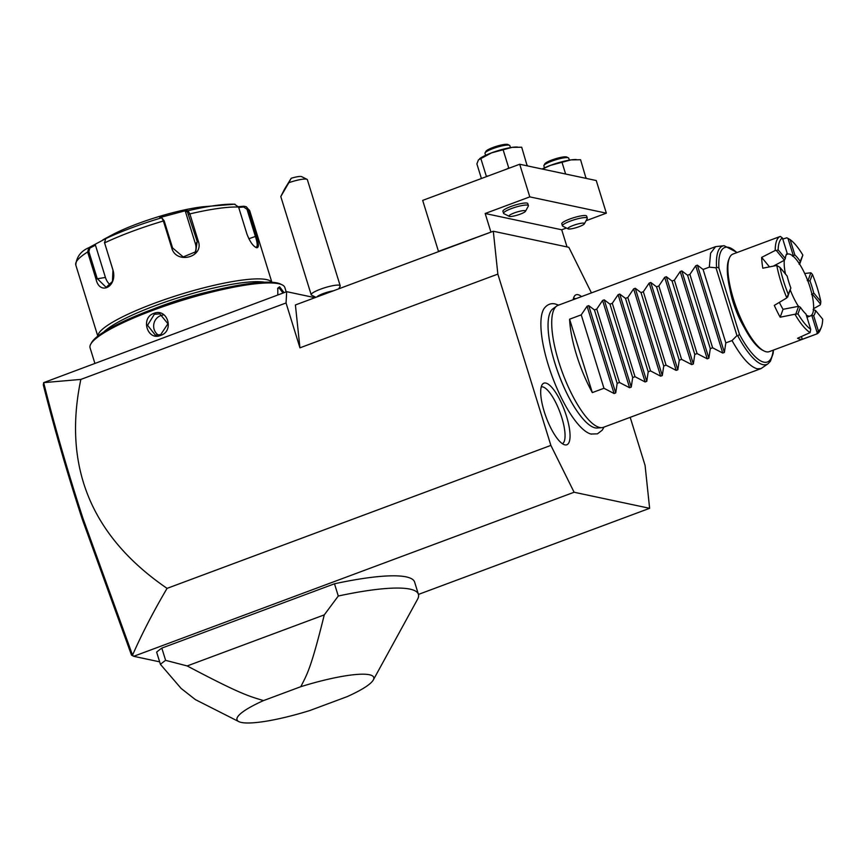 <?xml version="1.0" encoding="UTF-8"?>
<svg xmlns="http://www.w3.org/2000/svg" width="866" height="866" viewBox="0 0 866 866"><rect width="100%" height="100%" fill="white"/><g stroke="black" fill="none" stroke-linecap="round" stroke-linejoin="round"><path stroke-width="1.3" d="M591.435 292.892L568.832 247.308L493.306 231.244L497.853 274.111L550.873 445.395L574.104 492.245L649.619 508.31L645.083 465.443L630.199 417.336M558.592 305.135L555.182 303.955C550.863 302.981 547.182 304.486 544.14 308.458A68.468 20.405 69.6 0 0 552.346 376.894A68.468 20.405 69.6 0 0 590.915 434.028A68.468 20.405 69.6 0 0 591.391 434.147M573.162 299.701A32.876 9.797 -110.4 0 1 574.613 295.891A32.876 9.797 -110.4 0 1 577.99 294.678A32.876 9.797 -110.4 0 1 581.519 296.594M545.807 383.075A32.876 9.797 -110.4 0 1 566.505 416.254A32.876 9.797 -110.4 0 1 565.011 444.886A32.876 9.797 -110.4 0 1 564.935 444.875A32.876 9.797 -110.4 0 1 546.165 417.304A32.876 9.797 -110.4 0 1 542.43 384.288A32.876 9.797 -110.4 0 1 545.807 383.075M574.104 492.245L133.667 656.309L132.541 655.151C141.916 633.825 153.412 611.569 167.062 588.371L550.873 445.395M497.853 274.111L299.939 347.829L286.051 302.97L80.841 379.416L43.668 382.631L43.3 384.883C54.45 428.973 67.407 473.691 82.194 519.026L82.984 518.42C68.013 472.522 54.915 427.263 43.668 382.642M167.062 588.371C91.352 536.519 62.612 466.861 80.841 379.416M490.849 231.85L485.176 213.501L529.797 196.874L519.697 164.248L422.684 200.392L438.467 251.367L493.306 231.244M491.368 231.958L295.403 304.962L299.939 347.829M314.932 297.688L286.678 291.68L286.051 302.97M286.678 291.68L43.668 382.631M649.619 508.31L418.44 594.422M159.647 661.841L133.667 656.309M263.47 700.605C249.007 696.069 242.155 695.019 187.186 665.943L324.274 614.882L338.281 596.024A138.82 24.659 -17.2 0 1 418.419 594.336L414.63 582.104A138.82 24.659 162.8 0 0 334.493 583.781L161.823 648.104A138.82 24.659 162.8 0 0 156.638 652.12L160.427 664.352L181.146 688.448L195.38 699.609L238.799 721.605A71.575 12.719 162.8 0 0 309.941 710.488L347.277 696.589A71.575 12.719 162.8 0 0 373.3 679.972A71.575 12.719 162.8 0 0 300.805 686.695L263.47 700.605A71.575 12.719 162.8 0 0 238.799 721.605M567.024 246.918L561.72 229.782L485.176 213.501M561.72 229.782L566.418 228.039M586.055 220.722L606.352 213.166L596.252 180.539L519.697 164.248M529.797 196.874L606.352 213.166M503.547 213.317L502.919 211.282A13.012 2.317 -17.2 0 1 512.769 205.837A13.012 2.317 -17.2 0 1 526.993 203.088A13.012 2.317 -17.2 0 1 527.784 203.586L528.412 205.621A13.012 2.317 -17.2 0 1 528.336 206.086L525.478 211.293A8.682 1.537 -17.2 0 1 518.214 214.855A8.682 1.537 -17.2 0 1 509.479 216.435A8.682 1.537 162.8 0 1 509.176 216.338L503.871 213.653A13.012 2.317 162.8 0 1 503.547 213.317A13.012 2.317 162.8 0 1 513.397 207.872A13.012 2.317 162.8 0 1 527.621 205.134A13.012 2.317 -17.2 0 1 528.412 205.621M562.435 225.842L561.796 223.807A13.012 2.317 -17.2 0 1 571.657 218.362A13.012 2.317 -17.2 0 1 585.871 215.623A13.012 2.317 -17.2 0 1 586.661 216.11L587.3 218.145A13.012 2.317 -17.2 0 1 587.213 218.611L584.366 223.818A8.682 1.537 -17.2 0 1 577.102 227.379A8.682 1.537 -17.2 0 1 568.367 228.96A8.682 1.537 162.8 0 1 568.053 228.862L562.759 226.178A13.012 2.317 162.8 0 1 562.435 225.842A13.012 2.317 162.8 0 1 572.285 220.397A13.012 2.317 162.8 0 1 586.509 217.658A13.012 2.317 -17.2 0 1 587.3 218.145M481.409 178.515L476.885 163.901L478.454 159.885L491.574 152.849L512.055 147.372L521.7 147.22L527.156 165.839M526.366 165.666L527.297 165.309M503.135 149.818L508.732 167.917L509.663 167.993M506.729 169.087L508.732 167.917M480.727 158.164L486.335 176.263L488.565 175.852M479.602 158.695L480.381 158.153A21.693 3.854 -17.2 0 1 491.574 152.849A21.693 3.854 -17.2 0 1 512.055 147.372A21.693 3.854 -17.2 0 1 516.363 147.014L517.37 147.014M485.588 155.317L484.992 153.369A13.012 2.317 162.8 0 1 485.068 152.903A13.012 2.317 162.8 0 1 495.958 147.556A13.012 2.317 162.8 0 1 509.067 145.185A13.012 2.317 -17.2 0 1 509.522 145.336A13.012 2.317 -17.2 0 1 509.858 145.672L510.453 147.621M509.522 145.336L507.941 144.525A11.713 2.078 -17.2 0 0 507.519 144.395A11.713 2.078 162.8 0 0 495.72 146.527A11.713 2.078 162.8 0 0 485.923 151.344L485.068 152.903M542.419 169.087L550.462 165.374L570.943 159.896L580.577 159.745L586.044 178.364M585.254 178.201L586.185 177.833M562.023 162.353L565.628 174.023M542.094 169.011A21.693 3.854 -17.2 0 1 550.462 165.374A21.693 3.854 -17.2 0 1 570.943 159.896A21.693 3.854 -17.2 0 1 575.251 159.539L576.247 159.55M544.476 167.842L543.87 165.893A13.012 2.317 162.8 0 1 543.956 165.428A13.012 2.317 162.8 0 1 554.846 160.08A13.012 2.317 162.8 0 1 567.944 157.709A13.012 2.317 -17.2 0 1 568.41 157.861A13.012 2.317 -17.2 0 1 568.735 158.197L569.341 160.145M568.41 157.861L566.819 157.06A11.713 2.078 -17.2 0 0 566.407 156.919A11.713 2.078 162.8 0 0 554.608 159.052A11.713 2.078 162.8 0 0 544.811 163.869L543.956 165.428M525.478 211.293A8.682 1.537 -17.2 0 0 525.002 210.654A8.682 1.537 162.8 0 0 514.794 212.744A8.682 1.537 162.8 0 0 509.176 216.338M584.366 223.818A8.682 1.537 -17.2 0 0 583.89 223.179A8.682 1.537 162.8 0 0 573.682 225.268A8.682 1.537 162.8 0 0 568.053 228.862M132.736 655.876L131.491 655.086L82.194 519.026M132.541 655.151L82.984 518.42M161.823 648.104L165.612 660.347A138.82 24.659 162.8 0 0 160.427 664.352M187.186 665.943L165.612 660.347M338.281 596.024L334.493 583.781M418.419 594.336A138.82 24.659 -17.2 0 1 417.553 599.261L373.3 679.972M324.274 614.882C310.786 669.472 306.943 674.506 300.805 686.695M333.269 290.857A10.847 1.927 162.8 0 0 328.625 291.853A10.847 1.927 -17.2 0 0 316.772 297.006M315.895 297.33L311.576 295.144A15.187 2.695 -17.2 0 1 311.197 294.754A15.187 2.695 -17.2 0 1 328.03 286.787A15.187 2.695 162.8 0 1 340.197 285.769A15.187 2.695 162.8 0 1 340.111 286.31L338.736 288.822M340.197 285.769L307.376 179.738A15.187 2.695 162.8 0 0 306.997 179.349A15.187 2.695 162.8 0 0 295.209 180.745A15.187 2.695 162.8 0 0 288.833 182.726L291.192 178.266A10.847 1.927 -17.2 0 1 301.704 176.664L306.997 179.349M288.833 182.726L280.79 196.539L284.622 189.015L291.192 178.266M283.052 192.588L288.194 183.278L283.052 192.588M277.813 294.981L277.791 288.151L279.599 286.776L284.08 292.654M94.816 363.146L90.075 347.84A101.95 18.11 -17.2 0 1 90.703 344.213A101.95 18.11 -17.2 0 1 175.982 302.321A101.95 18.11 -17.2 0 1 278.657 283.723A101.95 18.11 -17.2 0 1 282.284 284.914A101.95 18.11 -17.2 0 1 284.849 287.544L286.191 291.864M160.632 335.413C147.404 341.172 140.249 317.854 153.812 313.384C167.549 307.733 174.694 331.05 160.632 335.413L160.675 334.655L155.317 335.088L147.534 325.259L154.364 314.271L159.831 313.871L167.928 323.765L160.675 334.655M277.618 288.703L279.079 287.88L283.03 293.033M91.201 343.423A100.64 17.883 -17.2 0 1 91.569 342.655A100.64 17.883 -17.2 0 1 175.744 301.292A100.64 17.883 -17.2 0 1 277.109 282.933A100.64 17.883 -17.2 0 1 280.692 284.113L282.284 284.914M152.568 309.335A75.916 13.488 -17.2 0 1 211.531 291.084M103.801 331.981A88.927 15.794 -17.2 0 1 181.026 296.886A88.927 15.794 -17.2 0 1 264.563 282.219M97.901 336.073A91.103 16.183 -17.2 0 1 169.141 298.066A91.103 16.183 -17.2 0 1 266.555 279.588A91.103 16.183 -17.2 0 1 271.74 282.262M238.453 206.693L243.941 206.216L246.355 206.801L248.087 209.074L256.455 236.093C258.945 243.801 259.031 247.698 256.704 247.773C253.229 246.464 249.982 241.906 246.94 234.069L238.583 207.061L234.491 204.203A87.888 15.61 162.8 0 0 220.527 204.874A87.888 15.61 162.8 0 0 188.041 210.73L189.86 213.902L198.217 240.921C204.538 257.17 176.209 264.79 171.749 247.99L163.382 220.982L161.758 217.756L159.755 217.593L186.049 210.557L188.041 210.73L187.402 211.791L197.145 241.365L195.759 251.746L183.224 256.931L172.561 247.936L164.194 220.917L161.758 217.756A87.888 15.61 162.8 0 0 105.695 238.637L104.58 242.881L112.937 269.9C117.873 286.43 99.731 296.28 95.985 279.004L87.618 251.984L88.862 247.676L89.815 248.141L95.444 245.165L105.425 277.434A13.012 8.628 82 0 0 110.383 284.827M243.941 206.216L243.682 207.006L246.983 209.291L255.351 236.31C257.7 243.541 257.808 247.189 255.676 247.254L255.892 247.47M104.45 242.393L112.97 270.138L112.45 281.428L106.161 287.35L97.219 278.581L88.862 251.573L89.815 248.141M104.472 242.577L104.602 243.119M88.862 251.573L87.618 251.984A91.103 16.183 162.8 0 0 75.786 265.007C76.565 256.877 80.874 251.14 88.7 247.763L105.695 238.637M256.401 247.221L255.383 247.167M107.622 237.392A65.069 11.561 -17.2 0 1 111.573 235.162A65.069 11.561 -17.2 0 1 203.445 206.714L234.978 204.192M186.049 210.557L185.454 211.629L187.402 211.791M185.454 211.629L195.445 243.898A13.012 12.514 -146.2 0 1 194.785 253.013M94.632 244.613L95.444 245.165M238.702 207.439L243.682 207.006M158.543 335.196A10.847 10.176 -78 0 1 153.715 324.837A10.847 10.176 -78 0 1 160.686 315.614A10.847 10.176 102 0 1 162.895 315.072M601.892 427.642L597.28 428.02A63.813 19.02 -110.4 0 1 595.148 427.858A63.813 19.02 -110.4 0 1 576.572 410.408A63.813 19.02 -110.4 0 1 548.741 335.716A63.813 19.02 -110.4 0 1 552.887 308.837L556.622 306.109A65.069 19.388 69.6 0 0 561.46 369.912A65.069 19.388 69.6 0 0 599.716 427.479A65.069 19.388 69.6 0 0 601.892 427.642A65.069 19.388 69.6 0 0 603.494 427.284L761.052 368.591L768.11 363.709A63.175 18.825 -110.4 0 1 737.832 335.954L736.977 335.597L715.987 267.789L716.528 267.139L718.91 267.995L739.423 334.265L737.832 335.954M716.528 267.139A63.175 18.825 -110.4 0 1 724.149 245.717L715.619 246.637L558.061 305.33A65.069 19.388 69.6 0 0 556.622 306.109M569.601 319.197L592.322 392.601A65.069 19.388 69.6 0 1 569.601 319.197L581.238 314.856L587.061 306.239L588.707 305.622L594.444 309.941L596.761 309.075L602.584 300.448L604.23 299.842L609.967 304.161L612.284 303.295L618.107 294.667L619.753 294.061L625.49 298.38L627.807 297.514L633.631 288.887L635.276 288.281L641.013 292.6L643.33 291.734L649.154 283.106L650.799 282.489L656.536 286.808L658.853 285.953L664.677 277.326L666.322 276.709L672.059 281.028L674.376 280.173L680.2 271.545L681.845 270.928L687.582 275.247L689.899 274.381L695.723 265.765L697.368 265.148L724.387 352.43L725.827 342.871L732.03 340.565C741.437 357.355 749.848 366.762 757.263 368.797L761.052 368.591M743.97 326.969A38.396 11.442 -110.4 0 1 729.941 289.298M763.108 350.459A50.758 15.123 -110.4 0 1 762.383 350.113A50.758 15.123 -110.4 0 1 735.797 308.567A50.758 15.123 -110.4 0 1 728.717 259.746L729.334 258.198A52.057 15.512 -110.4 0 1 732.961 254.063L780.309 236.429A52.057 15.512 69.6 0 0 780.309 236.429A52.057 15.512 69.6 0 0 775.211 250.48L761.658 257.386A52.057 15.512 -110.4 0 0 762.805 268.2L776.791 265.451A52.057 15.512 -110.4 0 0 786.826 297.882L774.312 305.395A52.057 15.512 -110.4 0 0 780.169 317.205L783.048 309.314A32.973 9.829 -110.4 0 1 779.357 302.375M810.922 315.549L813.661 315.668L818.392 330.985A49.892 14.863 69.6 0 0 821.314 327.283L820.286 329.87A52.057 15.512 -110.4 0 1 816.649 333.995L769.311 351.628A52.057 15.512 -110.4 0 1 766.28 351.791A52.057 15.512 -110.4 0 1 763.866 350.882A52.057 15.512 -110.4 0 1 736.598 308.264A52.057 15.512 -110.4 0 1 729.334 258.198M783.048 309.314L798.647 306.283L800.39 307.268L797.976 313.903A49.892 14.863 69.6 0 0 810.717 329.351L810.1 332.609A52.057 15.512 -110.4 0 1 794.945 314.239L780.169 317.205M810.1 332.609L797.554 338.27A52.057 15.512 -110.4 0 0 800.043 339.212A52.057 15.512 -110.4 0 0 802.273 339.277L801.418 336.538M773.306 266.133L784.401 260.255L776.401 250.555L775.211 250.48M785.473 274.035A32.973 9.829 -110.4 0 1 784.293 260.374M786.122 255.048A32.973 9.829 -110.4 0 1 787.4 254.16A32.973 9.829 -110.4 0 1 810.089 287.436A32.973 9.829 69.6 0 1 810.414 315.949A32.973 9.829 69.6 0 1 806.311 315.105M769.484 266.88L761.658 257.386M779.995 267.41A49.892 14.863 69.6 0 0 788.439 294.678L790.853 288.042A34.218 10.197 -110.4 0 1 787.162 276.081L779.995 267.41L776.791 265.451M790.853 288.042L786.826 297.882M790.268 289.991A32.973 9.829 69.6 0 0 798.409 306.272M812.535 294.364L813.683 292.892L820.838 301.574L820.535 304.053L812.535 294.364L811.539 294.516M820.535 304.053L820.167 304.973L813.596 308.653M820.838 301.574A49.892 14.863 69.6 0 0 812.395 274.305L809.981 280.941A34.218 10.197 -110.4 0 1 813.683 292.892M809.981 280.941L807.22 280.541M808.151 280.183L810.847 272.768L804.709 273.504M799.903 263.556L802.858 255.069L799.102 264.184M802.858 255.069A49.892 14.863 69.6 0 0 790.117 239.622L794.858 254.94A34.218 10.197 -110.4 0 1 800.444 261.716M794.858 254.94L792.563 256.26M793.278 255.524L787.973 238.41L786.858 237.814L782.767 239.048M818.392 330.985L816.638 334.005A52.057 15.512 -110.4 0 1 816.638 334.005L802.273 339.277M821.314 327.283A49.892 14.863 69.6 0 0 822.7 319.164L815.545 310.493A34.218 10.197 -110.4 0 1 813.661 315.668M811.907 315.722L817.212 332.836M815.545 310.493L813.131 309.498M797.976 313.903L794.945 314.239M798.647 306.283L795.941 313.698M810.717 329.351L805.986 314.033A34.218 10.197 -110.4 0 1 800.39 307.268M787.692 297.07L788.439 294.678M810.847 272.768L812.395 274.305M787.973 238.41L790.117 239.622M786.036 254.875L787.183 253.305L782.442 237.998L780.32 236.418M782.442 237.998A49.892 14.863 69.6 0 0 778.133 249.819L785.3 258.49A34.218 10.197 -110.4 0 1 786.945 253.586A34.218 10.197 -110.4 0 1 787.183 253.305M776.401 250.555L778.133 249.819M785.3 258.49L784.401 260.255M732.03 340.565L736.977 335.597M715.619 246.637L710.585 253.218L709.308 267.161L703.095 269.467L697.368 265.148M592.322 392.601L603.959 388.271L614.081 393.521L615.726 392.904L617.166 383.346L619.482 382.491L629.604 387.741L631.249 387.124L632.689 377.565L635.005 376.699L645.127 381.96L646.772 381.343L648.212 371.785L650.528 370.919L660.65 376.18L662.295 375.563L663.735 366.004L666.051 365.138L676.173 370.388L677.818 369.782L679.258 360.224L681.574 359.358L691.696 364.608L693.341 364.001L694.781 354.443L697.098 353.577L707.219 358.827L708.864 358.21L710.304 348.662L712.621 347.796L722.742 353.047L724.387 352.43M715.987 267.789L709.308 267.161M725.827 342.871L703.095 269.467M712.621 347.796L689.899 274.381M710.304 348.662L687.582 275.247M697.098 353.577L674.376 280.173M694.781 354.443L672.059 281.028M681.574 359.358L658.853 285.953M679.258 360.224L656.536 286.808M666.051 365.138L643.33 291.734M663.735 366.004L641.013 292.6M650.528 370.919L627.807 297.514M648.212 371.785L625.49 298.38M635.005 376.699L612.284 303.295M632.689 377.565L609.967 304.161M619.482 382.491L596.761 309.075M617.166 383.346L594.444 309.941M603.959 388.271L581.238 314.856M575.717 298.748A30.364 9.05 69.6 0 0 574.84 298.478A30.364 9.05 69.6 0 0 573.433 298.456M562.435 443.717A30.364 9.05 69.6 0 0 560.724 414.349A30.364 9.05 69.6 0 0 542.657 386.875A30.364 9.05 69.6 0 0 541.25 386.853M279.599 286.776L279.079 287.88M164.194 220.917L163.382 220.982A91.103 16.183 162.8 0 0 104.58 242.881M238.583 207.061A91.103 16.183 162.8 0 0 189.86 213.902L188.777 214.346M198.217 240.921L195.445 243.898M171.749 247.99L172.561 247.936M95.985 279.004L105.425 277.434M272.086 282.998L249.841 211.12A91.103 16.183 162.8 0 0 248.087 209.074L246.983 209.291M256.455 236.093L248.813 238.745M153.812 313.384L154.364 314.271M718.91 267.995A61.085 18.208 -110.4 0 1 736.847 252.623M773.186 350.189A61.085 18.208 -110.4 0 1 739.423 334.265M695.723 265.765L722.742 353.047M681.845 270.928L708.864 358.21M680.2 271.545L707.219 358.827M666.322 276.709L693.341 364.001M664.677 277.326L691.696 364.608M650.799 282.489L677.818 369.782M649.154 283.106L676.173 370.388M635.276 288.281L662.295 375.563M633.631 288.887L660.65 376.18M619.753 294.061L646.772 381.343M618.107 294.667L645.127 381.96M604.23 299.842L631.249 387.124M602.584 300.448L629.604 387.741M588.707 305.622L615.726 392.904M587.061 306.239L614.081 393.521M280.79 196.539L311.197 294.754M91.569 342.655L90.703 344.213M98.031 336.885L75.786 265.007M249.841 211.12L246.355 206.801M102.935 239.795L111.573 235.162M590.915 434.028L597.443 433.844L602.227 430.185L604.013 427.09M576.572 410.408C563.679 391.562 551.328 358.394 548.741 335.716M724.149 245.717L737.15 252.504M773.49 350.07L773.078 353.674L770.448 361.187L768.11 363.709M762.383 350.113L763.866 350.882M786.35 254.55L787.4 254.16M806.971 317.237L810.414 315.949"/></g></svg>
